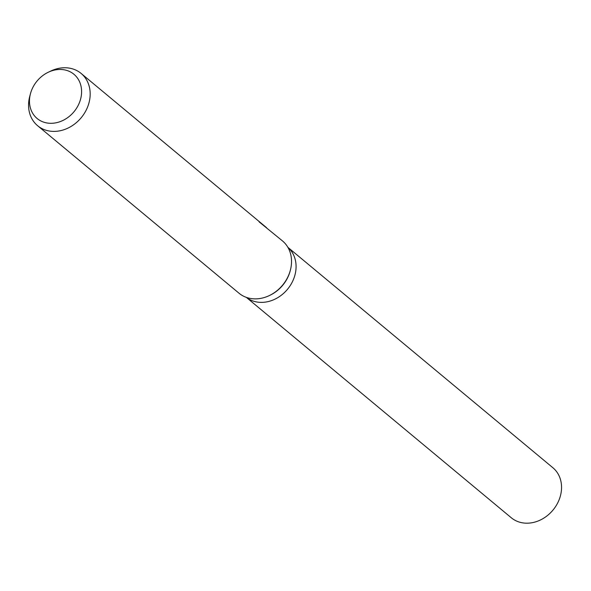 <?xml version="1.0" encoding="UTF-8"?>
<svg xmlns="http://www.w3.org/2000/svg" width="591" height="591" viewBox="0 0 591 591"><rect width="100%" height="100%" fill="white"/><g stroke="black" fill="none" stroke-linecap="round" stroke-linejoin="round"><path stroke-width="0.89" d="M259.139 221.891L282.468 240.906A34.005 28.39 129.8 0 1 290.336 270.316L290.137 271.077A32.527 27.156 129.8 0 1 270.035 295.234L269.333 295.574A34.005 28.39 129.8 0 1 247.223 297.665A34.005 28.39 129.8 0 1 238.978 293.195L37.625 125.72A34.005 28.39 129.8 0 1 29.757 96.311L30.481 93.622A28.767 24.017 129.8 0 1 48.248 72.257A28.767 24.017 129.8 0 1 66.953 70.484A28.767 24.017 129.8 0 1 78.958 103.75A28.767 24.017 129.8 0 1 44.111 122.285A28.767 24.017 129.8 0 1 30.481 93.622M287.898 247.348A32.527 27.156 129.8 0 1 290.41 285.29A32.527 27.156 129.8 0 1 253.687 301.225A32.527 27.156 129.8 0 1 246.307 297.354L511.281 517.76A32.527 27.156 129.8 0 0 519.164 522.038A32.527 27.156 129.8 0 0 556.094 505.77A32.527 27.156 129.8 0 0 552.88 467.74L287.883 247.334M290.336 270.316A34.005 28.39 129.8 0 1 269.333 295.574M48.248 72.257L50.767 71.053A34.005 28.39 129.8 0 1 72.87 68.962A34.005 28.39 129.8 0 1 81.115 73.432A34.005 28.39 129.8 0 1 84.469 113.191A34.005 28.39 129.8 0 1 45.869 130.19A34.005 28.39 129.8 0 1 37.625 125.72M266.578 227.698L81.115 73.432"/></g></svg>
